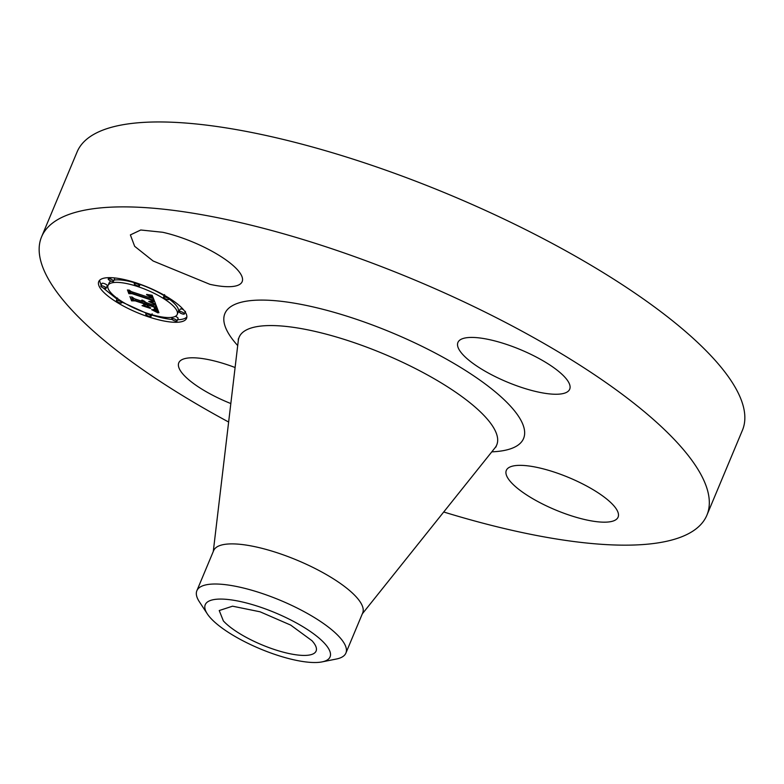 <?xml version="1.0" encoding="UTF-8"?>
<svg xmlns="http://www.w3.org/2000/svg" width="784" height="784" viewBox="0 0 784 784"><rect width="100%" height="100%" fill="white"/><g stroke="black" fill="none" stroke-linecap="round" stroke-linejoin="round"><path stroke-width="1.18" d="M209.847 284.308L153.125 260.994L134.652 246.303L130.379 234.906L140.767 229.996L162.69 232.27A60.584 17.513 22.7 0 1 219.412 255.574A60.584 17.513 22.7 0 1 242.158 281.662A60.584 17.513 22.7 0 1 209.847 284.308M228.634 422.027A360.601 104.223 22.7 0 1 69.952 308.024A360.601 104.223 22.7 0 1 41.572 236.866L77.097 151.939A360.601 104.223 22.7 0 1 357.739 160.642A360.601 104.223 22.7 0 1 714.048 359.101A360.601 104.223 22.7 0 1 742.428 430.259L706.903 515.176A360.601 104.223 22.7 0 1 443.715 511.991M41.572 236.866A360.601 104.223 22.7 0 1 322.214 245.568A360.601 104.223 22.7 0 1 678.523 444.028A360.601 104.223 22.7 0 1 706.903 515.176M462.687 354.417A60.584 17.513 22.7 0 1 457.915 342.461A60.584 17.513 22.7 0 1 505.063 343.921A60.584 17.513 22.7 0 1 564.921 377.261A60.584 17.513 22.7 0 1 569.694 389.217A60.584 17.513 22.7 0 1 522.546 387.757A60.584 17.513 22.7 0 1 462.687 354.417M538.628 467.744A60.584 17.513 22.7 0 1 595.35 491.049A60.584 17.513 22.7 0 1 618.096 517.136A60.584 17.513 22.7 0 1 585.785 519.782A60.584 17.513 22.7 0 1 529.063 496.468A60.584 17.513 22.7 0 1 506.317 470.38A60.584 17.513 22.7 0 1 538.628 467.744M230.829 403.554A60.584 17.513 22.7 0 1 183.554 374.781A60.584 17.513 22.7 0 1 178.781 362.825A60.584 17.513 22.7 0 1 235.102 367.52M136.171 282.877A47.599 13.759 22.7 0 1 186.553 318.333A47.599 13.759 22.7 0 1 149.107 317.059A47.599 13.759 22.7 0 1 98.725 281.603A47.599 13.759 22.7 0 1 136.171 282.877M99.48 280.417L101.136 285.356M102.959 287.787L117.002 299.135M122.01 302.124L146.167 313.139M151.655 314.992A47.599 13.759 -157.3 0 0 172.147 319.509M177.556 319.745A47.599 13.759 -157.3 0 0 186.857 316.971M196.862 590.734L213.65 550.603A80.772 23.344 22.7 0 1 276.517 552.553A80.772 23.344 22.7 0 1 356.328 597.016A80.772 23.344 22.7 0 1 362.688 612.951L345.901 653.072A80.772 23.344 -157.3 0 0 339.541 637.137A80.772 23.344 22.7 0 0 281.76 600.936A80.772 23.344 -157.3 0 0 196.862 590.734A80.772 23.344 -157.3 0 0 199.332 601.72L207.319 613.892A67.649 19.551 -157.3 0 0 258.975 648.348A67.649 19.551 -157.3 0 0 322.067 661.892A67.649 19.551 -157.3 0 0 276.35 613.245A67.649 19.551 -157.3 0 0 207.319 613.892M134.554 282.71A37.505 10.839 -157.3 0 0 114.013 280.094M111.014 281.025A37.505 10.839 -157.3 0 0 109.103 282.946L108.035 285.494A37.505 10.839 22.7 0 1 137.543 286.503A37.505 10.839 22.7 0 1 177.233 314.443A37.505 10.839 22.7 0 1 147.735 313.433A37.505 10.839 22.7 0 1 108.035 285.494M177.233 314.443L178.301 311.895A37.505 10.839 -157.3 0 0 169.03 298.978M164.15 295.705A37.505 10.839 -157.3 0 0 140.081 284.455M183.378 309.602A2.881 0.833 -157.3 0 0 182.427 309.229A2.881 0.833 -157.3 0 0 180.153 309.151L179.095 311.699A2.881 0.833 22.7 0 1 181.359 311.777A2.881 0.833 22.7 0 1 184.416 313.923A2.881 0.833 22.7 0 1 182.143 313.845A2.881 0.833 22.7 0 1 179.095 311.699M177.047 320.97A2.881 0.833 22.7 0 1 174.773 320.891A2.881 0.833 22.7 0 1 171.725 318.745A2.881 0.833 22.7 0 1 173.989 318.823A2.881 0.833 22.7 0 1 177.047 320.97L178.105 318.422A2.881 0.833 -157.3 0 0 175.322 316.364M106.183 288.238L107.251 285.69A2.881 0.833 -157.3 0 0 104.194 283.543A2.881 0.833 -157.3 0 0 101.92 283.465L100.862 286.013A2.881 0.833 22.7 0 1 103.125 286.091A2.881 0.833 22.7 0 1 106.183 288.238A2.881 0.833 22.7 0 1 103.909 288.159A2.881 0.833 22.7 0 1 100.862 286.013M113.553 281.201A2.881 0.833 22.7 0 1 111.279 281.123A2.881 0.833 22.7 0 1 108.231 278.967A2.881 0.833 22.7 0 1 110.495 279.045A2.881 0.833 22.7 0 1 113.553 281.201L114.621 278.653A2.881 0.833 -157.3 0 0 114.19 277.879M223.362 620.899L219.226 610.54L232.554 606.189L260.092 611.804L290.688 625.093L311.963 640.695A52.499 15.17 22.7 0 1 316.099 651.063A52.499 15.17 22.7 0 1 275.233 649.789A52.499 15.17 22.7 0 1 223.362 620.899M322.067 661.892L336.346 659.03A80.772 23.344 -157.3 0 0 345.901 653.072M148.813 316.285A2.881 0.833 22.7 0 1 145.755 314.129A2.881 0.833 22.7 0 1 148.029 314.208A2.881 0.833 22.7 0 1 151.077 316.364A2.881 0.833 22.7 0 1 148.813 316.285M119.452 302.722A2.881 0.833 22.7 0 1 116.404 300.576A2.881 0.833 22.7 0 1 118.668 300.654A2.881 0.833 22.7 0 1 121.726 302.8A2.881 0.833 22.7 0 1 119.452 302.722M136.465 283.661A2.881 0.833 22.7 0 1 139.513 285.807A2.881 0.833 22.7 0 1 137.249 285.729A2.881 0.833 22.7 0 1 134.191 283.583A2.881 0.833 22.7 0 1 136.465 283.661L136.71 283.063M165.816 297.214A2.881 0.833 22.7 0 1 168.874 299.361A2.881 0.833 22.7 0 1 166.6 299.282A2.881 0.833 22.7 0 1 163.542 297.136A2.881 0.833 22.7 0 1 165.816 297.214M155.732 304.27L149.528 301.291L152.684 301.615L152.606 300.007L131.839 293.108L130.095 293.304L128.801 289.894L131.438 291.668L150.459 297.92L149.577 296.411L146.588 294.735L149.636 296.185L151.89 298.39L150.43 296.136L146.637 294.402L152.155 295.264L155.732 304.27M154.703 304.349L148.705 301.428L154.771 304.182M150.959 301.37L151.243 300.007L132.016 293.686L128.87 293.696L127.42 289.874L129.223 293.451L131.771 293.412L151.704 299.958L151.998 301.252L150.959 301.37M155.987 304.956L158.917 312.708L152.723 309.602L155.908 309.602L155.35 306.936L146.402 304.006L154.468 307.054L155.124 309.033L153.693 309.513L154.644 308.965L154.027 307.063L146.637 304.643L147.069 305.77L150.753 308.024L142.737 305.397L145.442 305.182L144.795 303.477L135.152 300.311L133.035 300.448L131.643 296.783L134.593 298.812L142.815 301.517L141.669 300.135L144.227 301.977L142.561 300.135L145.834 302.506L153.899 305.162L155.987 304.956M157.966 312.894L151.606 309.631L158.035 312.738M150.293 308.357L142.031 305.642L150.352 308.2M144.011 305.123L143.433 303.594L135.25 300.899L131.575 300.85L129.938 296.519L131.928 300.595L134.946 300.644L143.874 303.575L144.246 304.555M152.772 302.781L154.193 300.409M152.498 302.644L153.831 300.233M152.214 302.506L152.576 301.644M151.92 302.369L152.214 301.673M151.616 302.222L151.851 301.654M152.998 301.35L153.801 299.419M153.027 301.242L153.791 299.4M153.037 301.134L153.772 299.351M153.017 300.997L153.742 299.272M152.988 300.86L153.703 299.165M152.939 300.703L153.644 299.018M152.88 300.566L153.586 298.88M152.821 300.429L153.527 298.733M152.753 300.292L153.468 298.586M152.684 300.145L153.409 298.42M152.606 300.007L153.341 298.253M131.839 293.108L132.32 291.962M130.095 293.304L130.918 291.325M150.459 297.92L150.695 297.361M151.89 298.39L152.664 296.548M151.88 298.253L152.625 296.46M151.851 298.116L152.586 296.362M151.822 297.979L152.547 296.254M151.782 297.842L152.498 296.136M151.733 297.704L152.449 296.009M151.655 297.508L152.37 295.803M151.557 297.322L152.282 295.597M151.449 297.146L152.194 295.362M151.312 296.969L152.037 295.245M151.175 296.793L151.831 295.215M151.008 296.626L151.606 295.186M150.832 296.46L151.381 295.156M150.636 296.293L151.136 295.117M150.43 296.136L150.871 295.078M150.205 295.989L150.597 295.039M149.96 295.833L150.312 295M149.695 295.676L149.999 294.951M149.391 295.529L149.656 294.892M149.078 295.372L149.303 294.833M151.498 300.762L151.763 300.115M151.488 300.635L151.733 300.037M151.459 300.497L151.684 299.949M128.87 293.696L129.105 293.128M151.792 301.389L152.018 300.86M151.626 301.419L151.959 300.615M151.4 301.419L151.851 300.321M157.653 312.003L158.182 310.748M157.368 311.856L158.015 310.317M157.104 311.709L157.858 309.905M156.859 311.581L157.721 309.523M156.408 311.346L157.457 308.837M155.996 311.14L157.437 308.778M155.516 310.905L156.584 308.357L157.065 308.592M155.242 310.768L155.673 309.749M154.948 310.631L155.291 309.807M154.624 310.484L154.909 309.827M156.045 309.278L156.878 307.299M156.055 309.131L156.849 307.23M156.036 308.965L156.81 307.122M155.996 308.778L156.751 306.985M155.947 308.582L156.682 306.809M155.869 308.357L156.604 306.593M155.693 307.926L156.437 306.142M155.438 307.21L156.173 305.446M155.35 306.936L156.075 305.192M146.402 304.006L146.882 302.849M154.811 309.455L155.114 308.72M154.605 309.523L155.056 308.445M154.654 308.876L154.958 308.161M154.654 308.769L154.928 308.102M154.634 308.651L154.899 308.024M154.615 308.524L154.86 307.926M154.575 308.386L154.82 307.818M154.536 308.23L154.762 307.691M154.487 308.073L154.703 307.553M154.419 307.896L154.624 307.397M154.301 307.612L154.507 307.122M145.442 305.182L146.471 302.722M144.795 303.477L145.422 301.958M135.152 300.311L135.632 299.165M133.035 300.448L133.907 298.351M144.227 301.977L144.55 301.213M144.207 301.879L144.501 301.183M144.178 301.771L144.442 301.144M144.119 301.624L144.344 301.076M131.575 300.85L131.81 300.282M237.709 345.568A161.876 46.785 22.7 0 1 237.64 345.499A161.876 46.785 22.7 0 1 311.238 306.495A161.876 46.785 22.7 0 1 510.835 406.543A161.876 46.785 22.7 0 1 491.793 451.849M238.316 338.825L238.316 340.413A139.601 40.347 22.7 0 1 342.549 338.864A139.601 40.347 22.7 0 1 485.757 417.372A139.601 40.347 22.7 0 1 495.027 447.801L496.154 446.694M148.029 314.208L148.274 313.61M118.668 300.654L119.08 299.664M110.495 279.045L111.073 277.673M158.25 312.336L158.535 311.679M157.947 312.169L158.348 311.199M154.291 310.327L154.507 309.807M362.316 613.833L495.027 447.801M213.277 551.495L238.316 340.413M184.416 313.923L185.475 311.375M145.755 314.129L146.255 312.934M151.077 316.364L152.145 313.816M171.725 318.745L172.323 317.295M116.404 300.576L117.473 298.028M121.726 302.8L122.186 301.693M139.513 285.807L140.169 284.259M134.191 283.583L134.691 282.407M168.874 299.361L169.334 298.253M163.542 297.136L164.611 294.588M108.231 278.967L108.78 277.654"/></g></svg>
